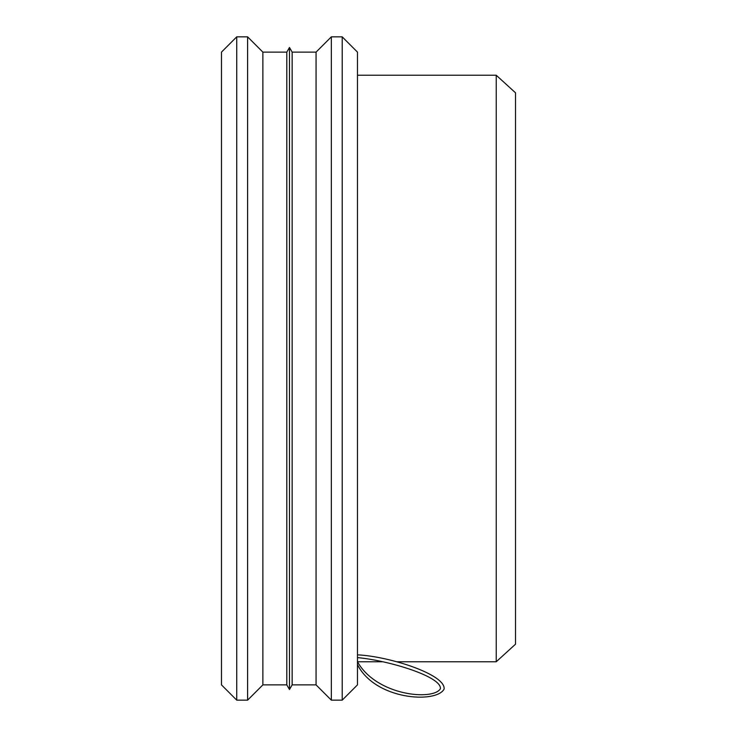 <?xml version="1.0" encoding="UTF-8"?>
<svg xmlns="http://www.w3.org/2000/svg" width="737" height="737" viewBox="0 0 737 737"><rect width="100%" height="100%" fill="white"/><g stroke="black" fill="none" stroke-linecap="round" stroke-linejoin="round"><path stroke-width="1.11" d="M396.681 661.762L496.231 661.762L396.681 661.762L496.231 661.762L515.522 644.184L515.522 92.816L496.231 75.238L515.522 92.816L515.522 644.184L496.231 661.762L496.231 75.238L357.473 75.238L496.231 75.238L496.231 661.762L496.231 75.238L357.473 75.238M357.473 684.885L357.473 52.115L342.208 36.85L357.473 52.115L357.473 684.885L342.208 700.15L342.208 36.85L331.337 36.85L342.208 36.85L342.208 700.15L331.337 700.15L331.337 36.85L316.072 52.115L331.337 36.85L331.337 700.15L316.072 684.885L316.072 52.115L292.147 52.115L316.072 52.115L316.072 684.885L292.147 684.885L292.147 52.115L289.475 47.49L292.147 52.115L292.147 684.885L289.475 689.51L289.475 47.49L286.804 52.115L289.475 47.49L289.475 689.51L286.804 684.885L286.804 52.115L262.869 52.115L286.804 52.115L286.804 684.885L262.869 684.885L262.869 52.115L247.604 36.85L262.869 52.115L262.869 684.885L247.604 700.15L247.604 36.85L236.734 36.85L247.604 36.85L247.604 700.15L236.734 700.15L236.734 36.85L221.478 52.115L236.734 36.85L236.734 700.15L221.478 684.885L221.478 52.115L221.478 684.885L236.734 700.15L247.604 700.15L262.869 684.885L286.804 684.885L289.475 689.51L292.147 684.885L316.072 684.885L331.337 700.15L342.208 700.15L357.473 684.885M357.463 664.636C375.354 700.15 436.516 703.697 444.107 689.067C445.848 674.456 388.924 656.28 357.463 654.843M357.463 657.597C389.228 660.564 442.154 676.769 440.367 688.809C433.034 700.887 376.57 695.792 357.463 661.762M382.706 661.762L357.473 661.762"/></g></svg>
